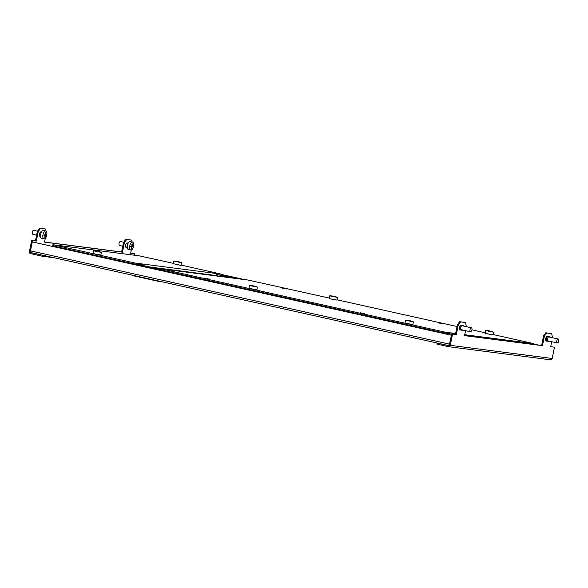 <?xml version="1.0" encoding="UTF-8"?>
<svg xmlns="http://www.w3.org/2000/svg" width="588" height="588" viewBox="0 0 588 588"><rect width="100%" height="100%" fill="white"/><g stroke="black" fill="none" stroke-linecap="round" stroke-linejoin="round"><path stroke-width="0.88" d="M124.406 242.572L123.531 242.381L125.773 239.272L131.697 240.117L126.648 239.47L124.406 242.572L122.473 252.171L44.534 242.131L45.305 238.294M125.773 239.272L126.648 239.47M31.002 251.929L30.275 251.833A0.676 0.595 -82.7 0 0 30.723 252.619L42.365 255.214L42.167 256.206L49.267 257.125A1.69 1.492 -82.7 0 0 50.325 256.912M30.275 251.833L32.538 240.58L31.671 240.389L29.4 251.635A1.69 1.492 -82.7 0 0 30.525 253.612L42.167 256.206M43.137 255.317L42.365 255.214M133.689 255.148L134.196 255.038L134.461 253.715L130.69 253.141M40.513 236.435L39.896 236.354M127.287 247.614L126.038 247.452M39.631 228.181L40.506 228.372L38.264 231.474L37.389 231.282L39.631 228.181L45.555 229.019L46.107 231.135M123.531 242.381L121.598 251.973L44.548 242.05M37.389 231.282L35.456 240.874L31.671 240.389M40.506 228.372L45.555 229.019M38.264 231.474L36.331 241.073L32.538 240.58M134.461 253.715L130.676 253.222L131.322 250.003A4.05 1.904 102.6 0 0 133.66 245.387A4.05 1.904 102.6 0 0 132.513 242.146A4.05 1.904 102.6 0 0 131.955 242.19A4.05 1.904 102.6 0 0 129.603 246.813A4.05 1.904 102.6 0 0 130.749 250.054A4.05 1.904 102.6 0 0 131.308 250.01M132.204 242.072L131.697 240.117M40.521 236.523L40.168 236.472A2.367 1.11 -77.4 0 1 40.124 236.464A2.367 1.11 -77.4 0 1 39.543 233.965A2.367 1.11 -77.4 0 1 41.101 231.841L41.454 231.885M127.295 247.695L126.31 247.57A2.367 1.11 -77.4 0 1 126.266 247.563A2.367 1.11 -77.4 0 1 125.685 245.064A2.367 1.11 -77.4 0 1 127.243 242.94L128.228 243.064M53.927 246.093L53.559 246.6M52.685 246.409L53.082 245.857M122.473 252.171L121.598 251.973M36.331 241.073L35.456 240.874M49.267 257.125L49.348 256.699M466.343 326.685L465.564 322.533L460.514 321.886L458.265 324.988L457.398 324.796L459.64 321.687L460.514 321.886M465.564 322.533L459.64 321.687M448.784 345.693L437.046 343.091L436.847 344.083L448.49 346.67A1.69 1.492 -82.7 0 0 450.283 345.34L452.547 334.094L456.332 334.579L458.265 324.988M437.046 343.091L437.817 343.186M448.688 345.678A0.676 0.595 -82.7 0 0 449.408 345.149L451.672 333.903L452.547 334.094M550.699 346.655L554.469 347.221L552.198 358.474A1.69 1.492 97.3 0 1 550.412 359.805M550.309 337.24A2.367 1.11 102.6 0 0 549.824 336.784A2.367 1.11 102.6 0 0 549.773 336.777L547.252 336.454A2.367 1.11 102.6 0 0 545.686 338.578A2.367 1.11 102.6 0 0 546.267 341.077A2.367 1.11 102.6 0 0 546.318 341.084L548.839 341.407A2.367 1.11 102.6 0 0 549.427 341.194M464.197 326.208A2.367 1.11 102.6 0 0 463.682 325.686A2.367 1.11 102.6 0 0 463.631 325.678L461.11 325.355A2.367 1.11 102.6 0 0 459.544 327.479A2.367 1.11 102.6 0 0 460.125 329.978A2.367 1.11 102.6 0 0 460.176 329.986L462.697 330.309A2.367 1.11 102.6 0 0 463.226 330.14M552.5 337.725L551.706 333.631L546.656 332.977L544.414 336.086L543.54 335.888L545.782 332.786L546.656 332.977M465.542 330.662L464.535 335.638L542.474 345.678L544.414 336.086M551.698 341.701L550.684 346.736L554.469 347.221M464.557 335.557L541.607 345.487L543.54 335.888M551.706 333.631L545.782 332.786M451.672 333.903L455.457 334.388L457.398 324.796M546.046 340.966L547.965 341.216A2.367 1.11 102.6 0 0 548.553 340.996M459.904 329.868L461.823 330.118A2.367 1.11 102.6 0 0 462.352 329.949M463.322 326.009A2.367 1.11 102.6 0 0 463.028 325.605M445.329 333.83L445.733 333.271M446.204 334.021L446.645 333.411L451.643 334.05L444.219 332.984L444.418 331.992L455.634 333.55M541.607 345.487L542.474 345.678M455.457 334.388L456.332 334.579M160.877 269.311L138.136 264.453M30.723 252.619L31.495 252.722A1.69 0.794 -77.4 0 1 31.48 252.715A1.69 0.794 -77.4 0 1 31.054 250.966L30.473 250.841L32.274 241.903L451.408 335.226L449.489 344.156M449.607 344.156L449.026 344.024A1.69 0.794 102.6 0 0 449.166 345.56M449.489 344.127L449.511 344.619M32.274 241.903L451.415 335.182M53.699 246.629A1.69 0.794 -77.4 0 1 54.155 246.144M445.403 333.212A1.69 0.794 102.6 0 0 444.888 333.727M218.28 274.78L231.268 277.874M216.296 275.581L220.221 276.456M134.196 255.038L136.063 255.449M221.58 274.493L244.424 279.579M533.242 343.877L538.858 345.134M133.719 254.971L135.585 255.39M221.566 274.53L243.954 279.513M533.228 343.921L538.38 345.068M159.297 281.174A1.69 1.492 97.3 0 1 158.326 281.329L133.3 275.757A1.69 1.492 97.3 0 1 132.469 275.206M219.405 276.272L217.803 275.919M217.788 275.985L218.53 276.081M329.192 298.05L248.062 280.05L160.972 268.826L161.509 269.003L161.303 269.995L444.219 332.984M161.303 269.995L160.774 269.819L160.972 268.826M360.113 312.75L364.464 313.669L360.054 313.051M253.428 289.23L249.349 288.326M485.916 333.492L488.812 334.138M442.441 323.738L438.089 322.819L442.441 323.738M286.429 289.002L282.078 288.083L286.429 289.002M329.905 298.755L332.801 299.402M161.509 269.003L444.418 331.992M464.726 334.719L533.309 343.554L493.119 334.55M485.203 332.786L471.936 329.831M457.045 326.516L337.108 299.814M204.102 278.014L208.453 278.94L204.043 278.322M409.439 323.966L405.36 323.055M446.219 332.338L446.013 333.33M452.988 334.072L453.157 333.227A1.69 1.492 -82.7 0 1 454.215 334.227M533.132 344.392L533.309 343.554M526.363 342.657A1.69 1.492 97.3 0 1 527.421 343.657M173.107 263.674L181.038 265.364L181.508 262.674A20.47 20.47 0 0 0 178.686 261.733A20.462 12.554 103.1 0 0 178.142 261.616A20.462 16.141 98.6 0 1 179.627 262.094A20.337 12.473 103.1 0 0 179.421 262.057A20.337 12.473 103.1 0 0 179.215 262.027A20.462 16.141 -81.4 0 0 177.73 261.557A20.462 12.554 103.1 0 0 176.518 261.498A20.337 16.045 -81.4 0 0 175.996 261.381A20.462 12.554 -76.9 0 1 177.208 261.432A20.462 16.141 -81.4 0 0 176.157 261.256A20.462 16.141 -81.4 0 0 175.68 261.212M92.963 253.347L92.559 253.318L92.948 253.45M53.721 245.012L53.523 246.004L52.722 245.733L52.927 244.74L135.181 263.056L221.639 274.192L181.097 265.078M135.181 263.056L134.983 264.049L141.605 264.901L141.804 263.909A1.889 1.668 -82.7 0 1 143.105 265.35M173.181 263.314L139.385 255.876L52.927 244.74M216.244 274.515L221.441 275.184L221.639 274.192M53.523 246.004L132.285 263.534L132.484 262.542M141.987 265.107A0.875 0.772 -82.7 0 0 141.635 264.909L141.605 264.901M134.983 264.049L132.285 263.534M178.811 265.056L181.038 265.35M98.666 254.729L100.893 255.023M215.039 273.346L215.01 273.339A1.889 1.668 97.3 0 1 216.296 275.559L216.222 275.941M489.238 330.941L489.245 330.897A20.462 9.856 -79.8 0 0 488.907 330.831A20.47 20.47 0 0 0 485.725 330.574L485.115 333.234L490.047 334.381L493.06 334.837L493.53 332.147A20.47 20.47 0 0 0 491.737 331.5A20.462 17.919 105.3 0 0 490.149 331.088A20.462 9.856 100.2 0 1 491.031 331.463A20.337 17.809 105.3 0 0 490.745 331.411A20.337 17.809 105.3 0 0 490.451 331.36A20.462 9.856 -79.8 0 0 489.561 330.985A20.462 17.919 105.3 0 0 487.849 330.809A20.337 9.798 -79.8 0 0 487.533 330.721A20.462 17.919 -74.7 0 1 489.245 330.897A20.462 9.856 100.2 0 1 489.664 330.971A20.462 9.856 100.2 0 1 489.833 331.007A20.462 17.919 -74.7 0 1 490.392 331.125A20.462 17.919 -74.7 0 1 491.068 331.301M485.644 330.588L493.589 332.191M329.633 295.852L329.104 298.498L330 298.777L337.049 300.101L337.519 297.41A20.47 20.47 0 0 0 335.109 296.58A20.462 15.736 104 0 0 334.153 296.359A20.462 13.054 99.6 0 1 335.344 296.786A20.337 15.641 104 0 0 335.087 296.734A20.337 15.641 104 0 0 334.829 296.697A20.462 13.054 -80.4 0 0 333.639 296.271A20.462 15.736 104 0 0 332.124 296.139A20.337 12.973 -80.4 0 0 331.706 296.036A20.462 15.736 -76 0 1 333.22 296.168A20.462 13.054 -80.4 0 0 332.624 296.058A20.47 20.47 0 0 0 329.714 295.837L337.578 297.454M333.058 296.131A20.462 13.054 99.6 0 1 333.492 296.205A20.462 13.054 99.6 0 1 333.734 296.249A20.462 15.736 -76 0 1 334.087 296.323A20.462 15.736 -76 0 1 334.601 296.448M335.616 296.734A20.462 15.736 104 0 0 335.109 296.58M176.157 261.256A20.47 20.47 0 0 0 173.703 261.101L181.567 262.718M176.701 261.337A20.462 16.141 98.6 0 1 177.245 261.425A20.462 16.141 98.6 0 1 177.62 261.498A20.462 12.554 -76.9 0 1 177.848 261.542A20.462 12.554 -76.9 0 1 178.267 261.638M95.381 250.863A20.47 20.47 0 0 0 93.551 250.782L92.941 253.443L95.256 254.045L100.886 255.038L101.356 252.355A20.47 20.47 0 0 0 98.233 251.333A20.462 8.416 102.4 0 0 97.968 251.282A20.462 18.632 96.6 0 1 99.688 251.789A20.337 8.364 102.4 0 0 99.548 251.774A20.337 8.364 102.4 0 0 99.409 251.76A20.462 18.632 -83.4 0 0 97.689 251.252A20.462 8.416 102.4 0 0 96.866 251.282A20.337 18.522 -83.4 0 0 96.263 251.149A20.462 8.416 -77.6 0 1 97.093 251.12A20.462 18.632 -83.4 0 0 95.322 250.863A20.337 8.364 -77.6 0 1 95.381 250.863A20.337 8.364 -77.6 0 1 95.462 250.878A20.337 8.364 -77.6 0 1 95.469 250.878M93.477 250.789L101.423 252.392M95.844 250.922A20.462 18.632 96.6 0 1 96.66 251.025A20.462 18.632 96.6 0 1 97.365 251.149A20.462 8.416 -77.6 0 1 97.512 251.179A20.462 8.416 -77.6 0 1 97.968 251.304L97.961 251.319M253.347 285.878A20.47 20.47 0 0 0 249.562 285.511L248.952 288.171L252.171 288.98L256.897 289.774L257.368 287.084A20.47 20.47 0 0 0 254.023 286.018A20.462 3.726 101.8 0 0 253.928 286.003A20.462 20.11 89.9 0 1 255.787 286.525A20.337 3.704 101.8 0 0 255.729 286.518A20.337 3.704 101.8 0 0 255.662 286.525A20.462 20.11 -90.1 0 0 253.803 286.003A20.462 3.726 101.8 0 0 253.413 286.128A20.337 19.985 -90.1 0 0 252.759 285.996A20.462 3.726 -78.2 0 1 253.149 285.871A20.462 20.11 -90.1 0 0 251.245 285.599A20.337 3.704 -78.2 0 1 251.304 285.599A20.337 3.704 -78.2 0 1 251.37 285.599A20.462 20.11 89.9 0 1 253.281 285.871A20.462 3.726 -78.2 0 1 253.347 285.878A20.462 3.726 -78.2 0 1 253.619 285.988A20.337 19.985 89.9 0 1 253.729 286.011M249.488 285.525L257.434 287.128M405.5 320.262L404.963 322.908L409.079 323.892L412.908 324.51L413.379 321.82A20.47 20.47 0 0 0 409.851 320.717A20.462 0.889 101.3 0 1 409.873 320.725A20.462 20.433 -37.5 0 1 411.762 321.232A20.337 0.882 101.3 0 1 411.776 321.239A20.337 0.882 101.3 0 1 411.784 321.261A20.462 20.433 142.5 0 0 409.895 320.754A20.462 0.889 101.3 0 1 409.939 320.967A20.337 20.301 142.5 0 0 409.277 320.835A20.462 0.889 -78.7 0 0 409.233 320.622A20.462 20.433 142.5 0 0 407.286 320.364A20.337 0.882 -78.7 0 0 407.278 320.342A20.337 0.882 -78.7 0 0 407.264 320.328A20.462 20.433 -37.5 0 1 409.211 320.592A20.462 0.889 -78.7 0 0 409.189 320.585A20.47 20.47 0 0 0 405.573 320.247L413.445 321.856M409.241 320.651A20.337 20.301 -37.5 0 1 409.777 320.754A20.462 0.889 101.3 0 1 409.851 320.717M558.6 341.474A2.029 0.948 -77.4 0 1 557.306 342.951A2.029 0.948 -77.4 0 1 556.895 340.467A2.029 0.948 -77.4 0 1 558.188 338.997A2.029 0.948 -77.4 0 1 558.6 341.474M557.306 342.951L547.994 340.878A2.029 0.948 -77.4 0 1 547.582 338.394A2.029 0.948 -77.4 0 1 548.876 336.917L558.188 338.997M546.428 341.018A4.05 1.904 -77.4 0 1 546.73 337.887A4.05 1.904 -77.4 0 1 547.325 336.461M123.634 242.241L120.43 241.528A2.029 0.948 102.6 0 0 118.974 243.866A2.029 0.948 102.6 0 0 119.548 245.483L122.76 246.203M132.513 242.146L130.183 241.624A4.05 1.904 102.6 0 0 127.273 246.299A4.05 1.904 102.6 0 0 128.419 249.54L130.749 250.054M132.05 243.932A20.337 5.049 4.7 0 0 132.219 243.873A20.462 17.339 70.6 0 1 132.168 245.791A20.462 5.079 4.7 0 0 133.042 245.416A20.337 17.236 70.6 0 1 132.991 246.071A20.462 5.079 -175.3 0 1 132.116 246.446A20.462 17.339 70.6 0 1 131.852 248.312A20.337 5.049 -175.3 0 1 131.683 248.371A20.337 5.049 -175.3 0 1 131.514 248.43A20.462 17.339 -109.4 0 0 131.778 246.563A20.462 5.079 -175.3 0 1 130.69 246.879A20.337 17.236 -109.4 0 0 130.742 246.232A20.462 5.079 4.7 0 0 131.83 245.909A20.462 17.339 -109.4 0 0 131.881 243.991A20.337 5.049 4.7 0 0 132.05 243.932M132.116 246.446L130.933 246.181M131.778 246.563L130.734 246.328M132.991 246.071L131.837 245.813M37.448 231.194L33.656 230.349A2.029 0.948 102.6 0 0 32.2 232.686A2.029 0.948 102.6 0 0 32.774 234.303L36.61 235.163M45.739 230.966L43.409 230.445A4.05 1.904 102.6 0 0 40.498 235.119A4.05 1.904 102.6 0 0 41.645 238.361L43.975 238.875A4.05 1.904 102.6 0 0 44.534 238.831A4.05 1.904 102.6 0 0 46.886 234.208A4.05 1.904 102.6 0 0 45.739 230.966A4.05 1.904 102.6 0 0 45.18 231.011A4.05 1.904 102.6 0 0 42.828 235.634A4.05 1.904 102.6 0 0 43.975 238.875M45.276 232.76A20.337 5.049 4.7 0 0 45.445 232.694A20.462 17.339 70.6 0 1 45.401 234.612A20.462 5.079 4.7 0 0 46.268 234.244A20.337 17.236 70.6 0 1 46.217 234.891A20.462 5.079 -175.3 0 1 45.342 235.266A20.462 17.339 70.6 0 1 45.078 237.133A20.337 5.049 -175.3 0 1 44.909 237.192A20.337 5.049 -175.3 0 1 44.739 237.251A20.462 17.339 -109.4 0 0 45.004 235.384A20.462 5.079 -175.3 0 1 43.916 235.707A20.337 17.236 -109.4 0 0 43.968 235.053A20.462 5.079 4.7 0 0 45.055 234.73A20.462 17.339 -109.4 0 0 45.107 232.819A20.337 5.049 4.7 0 0 45.276 232.76M45.342 235.266L44.166 235.002M45.004 235.384L43.96 235.149M46.217 234.891L45.063 234.641M471.826 330.294A2.029 0.948 -77.4 0 1 470.532 331.772A2.029 0.948 -77.4 0 1 470.128 329.287A2.029 0.948 -77.4 0 1 471.414 327.817A2.029 0.948 -77.4 0 1 471.826 330.294M470.532 331.772L461.22 329.699A2.029 0.948 -77.4 0 1 460.808 327.215A2.029 0.948 -77.4 0 1 462.102 325.745L471.414 327.817M459.618 329.471A4.05 1.904 -77.4 0 1 459.963 326.707A4.05 1.904 -77.4 0 1 460.294 325.803M552.198 358.474L450.283 345.34M461.823 330.118L462.697 330.309M547.965 341.216L548.839 341.407M448.967 345.671L31.509 252.722L448.967 345.671M449.026 344.024L31.054 250.966M160.789 269.752L135.453 264.108M236.178 278.506L220.978 275.125L236.163 278.506M151.41 267.202L216.296 275.559M49.385 257.14L54.045 257.742M448.607 346.692L550.53 359.819M158.444 281.351L162.325 281.85M167.793 269.701L240.999 279.131M59.388 245.564L132.594 254.994M490.392 331.125A20.47 20.47 0 0 0 489.664 330.971M334.087 296.323A20.47 20.47 0 0 0 333.492 296.205M173.093 263.762L173.622 261.116M177.848 261.542A20.47 20.47 0 0 0 177.245 261.425M97.512 251.179A20.47 20.47 0 0 0 96.66 251.025M126.949 242.984L128.133 243.241M125.685 246.85L127.251 247.203M40.719 231.922L41.358 232.069M39.558 235.817L40.476 236.023"/></g></svg>
